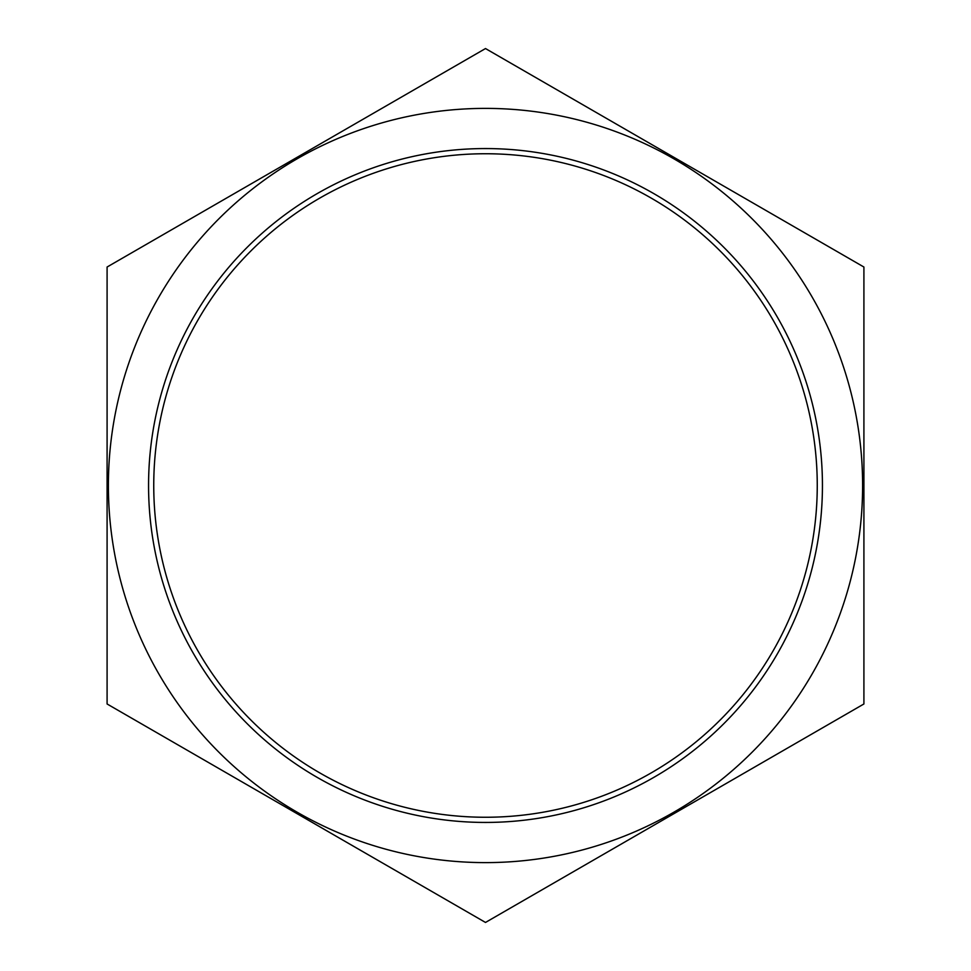 <?xml version="1.0" encoding="UTF-8"?>
<svg xmlns="http://www.w3.org/2000/svg" width="971" height="971" viewBox="0 0 971 971"><rect width="100%" height="100%" fill="white"/><g stroke="black" fill="none" stroke-linecap="round" stroke-linejoin="round"><path stroke-width="1.46" d="M148.563 485.5A336.937 336.937 0 0 1 485.5 148.563A336.937 336.937 0 0 1 822.437 485.5A336.937 336.937 0 0 1 485.5 822.437A336.937 336.937 0 0 1 148.563 485.5M817.254 485.5A331.754 331.754 0 0 0 485.5 153.746A331.754 331.754 0 0 0 153.746 485.5A331.754 331.754 0 0 0 485.5 817.254A331.754 331.754 0 0 0 817.254 485.5M862.612 485.5A377.112 377.112 0 0 1 485.5 862.612A377.112 377.112 0 0 1 108.388 485.5A377.112 377.112 0 0 1 485.5 108.388A377.112 377.112 0 0 1 862.612 485.5M107.089 485.5L107.089 703.975L485.5 922.45L863.911 703.975L863.911 267.025L485.5 48.55L107.089 267.025L107.089 485.5"/></g></svg>

